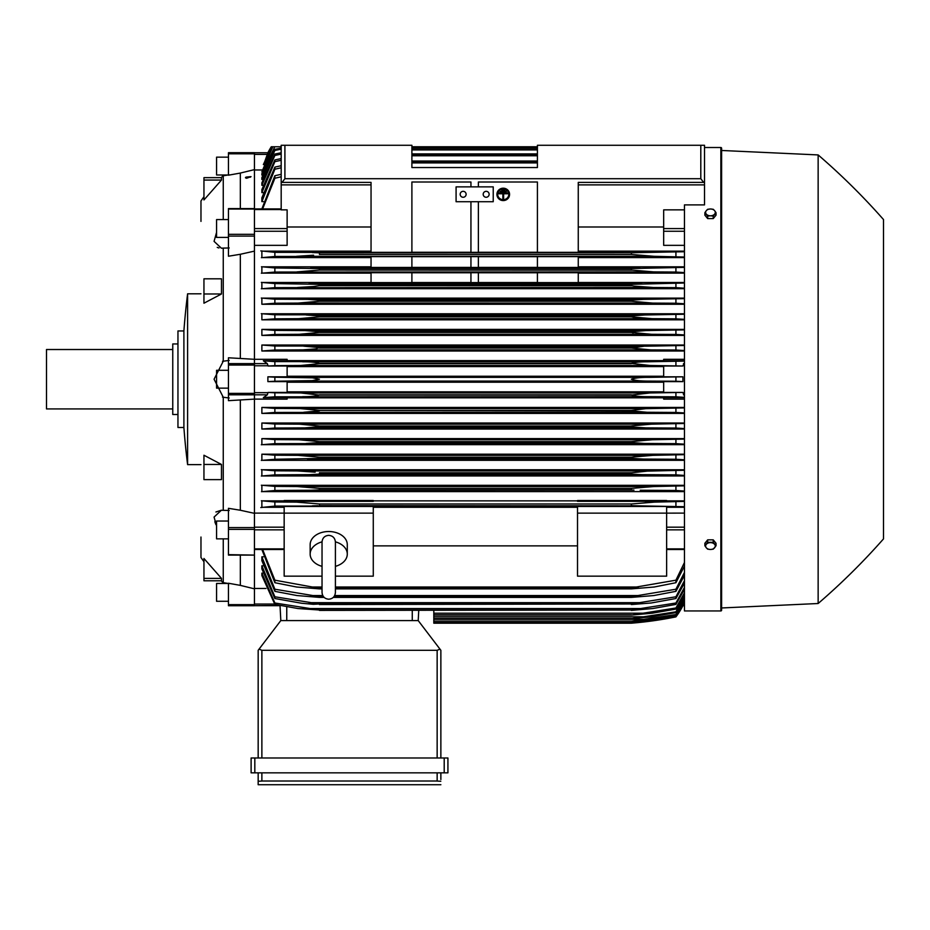 <?xml version="1.0" encoding="UTF-8"?>
<svg xmlns="http://www.w3.org/2000/svg" width="930" height="930" viewBox="0 0 930 930"><rect width="100%" height="100%" fill="white"/><g stroke="black" fill="none" stroke-linecap="round" stroke-linejoin="round"><path stroke-width="1.4" d="M322.036 542.039L322.036 542.027C322.431 537.97 324.663 535.738 328.72 535.343C332.777 535.738 335.009 537.97 335.404 542.027L335.404 592.526C335.009 596.595 332.777 598.815 328.72 599.211C324.663 598.815 322.431 596.595 322.036 592.526L322.036 542.027M322.036 566.347A18.565 13.125 0 0 1 310.155 554.094A18.565 13.125 0 0 1 322.036 541.853M335.404 541.853A18.565 13.125 0 0 1 347.285 554.094A18.565 13.125 0 0 1 335.404 566.347M310.155 554.094L310.155 544.643A18.565 13.125 0 0 1 328.72 531.518A18.565 13.125 0 0 1 347.285 544.643L347.285 554.094M335.404 576.158L373.279 576.158L373.279 506.466L284.162 506.466L284.162 513.139L373.279 513.139M322.036 576.158L284.162 576.158L284.162 513.139L254.448 513.104M373.279 507.292L577.518 507.292M577.518 545.864L373.279 545.864M577.518 513.139L666.636 513.139L666.636 576.158L577.518 576.158L577.518 506.466L666.636 506.466L666.636 513.139L684.457 513.104M254.448 153.799L228.455 153.799L228.455 152.706L254.448 152.706L254.448 527.589L228.455 527.589L228.455 555.094L254.448 555.094L228.455 554.652M254.448 554.652L254.448 527.589M254.448 554.896L254.448 604.639L228.455 604.639L228.455 605.732L254.448 605.732L254.448 604.639M280.023 605.465L254.448 605.697L280.035 605.697L280.814 620.589L418.209 620.589L439.971 649.128L437.147 650.303L261.876 650.303L259.063 649.128L280.814 620.589L280.023 605.465M271.525 146.766L268.084 152.741L254.448 152.741L267.887 152.741A74.272 74.272 0 0 1 271.281 146.766L267.887 152.741L263.713 164.564M273.153 146.766L271.281 146.766M883.5 219.55L883.5 538.9L883.5 219.55A668.414 668.414 0 0 0 818.144 154.926L721.599 150.474L721.599 148.242A0.744 0.744 0 0 0 720.855 147.51L704.51 147.51L704.51 145.278L537.412 145.278L537.412 167.551L411.897 167.551L411.897 145.278L281.185 145.278L281.185 146.766L271.711 146.766L263.353 164.564M267.887 152.741L268.642 152.741M262.109 169.981L254.448 169.981M281.185 167.795L274.873 169.214L274.873 167.098L261.876 197.776L261.876 201.624L263.33 201.624M281.185 160.297L274.873 161.657L274.873 159.914L261.876 189.534L261.876 192.626L263.132 192.626M281.185 154.124L274.873 155.45L274.873 154.031L261.876 182.861L261.876 185.314L262.923 185.314M281.185 149.172L274.873 150.462L274.873 149.358L261.876 177.607L261.876 179.49L262.725 179.49M272.455 146.766L261.876 171.841L272.839 146.766L274.78 146.766L261.876 173.654L261.876 175.038L262.527 175.038M281.185 176.77L274.873 178.258L274.873 175.724L261.876 208.913M274.873 178.258L262.62 208.913M274.873 175.724L281.185 174.317M274.78 146.766L261.876 175.038M537.412 146.766L411.897 146.766L537.412 146.766M274.873 150.462L261.876 179.49M274.873 149.358L281.185 148.103M274.873 155.45L261.876 185.314M274.873 154.031L281.185 152.753M411.897 148.044L537.412 148.044M537.412 148.428L411.897 148.428M411.897 149.904L537.412 149.904M274.873 161.657L261.876 192.626M274.873 159.914L281.185 158.6M411.897 153.915L537.412 153.915M537.412 154.461L411.897 154.461M411.897 155.763L537.412 155.763M274.873 169.214L261.876 201.624M274.873 167.098L281.185 165.738M411.897 161.041L537.412 161.041M537.412 161.797L411.897 161.797M411.897 162.901L537.412 162.901M254.448 245.346L287.126 245.346L287.126 209.866L281.185 209.866L281.185 182.408L371.047 182.408L371.047 252.332L411.897 252.332L411.897 182.001L470.94 182.001L470.94 186.872L470.94 182.001M281.185 145.278L281.185 182.408M282.069 182.408L284.906 178.7L700.802 178.7L703.626 182.408L704.51 182.408L704.51 145.278M478.369 182.001L478.369 186.872L478.369 182.001L537.412 182.001L537.412 252.332L578.262 252.332L578.262 182.408L703.626 182.408M267.329 363.63L268.084 366.013L287.126 366.013L287.126 376.813L267.887 376.813L267.887 381.625L287.126 381.625L287.126 392.425L268.084 392.425L267.329 394.82L263.353 397.622L287.126 397.622L287.126 399.121L254.448 399.121L228.455 400.667L228.455 357.783L254.448 359.305L287.126 359.317L287.126 360.817L263.353 360.817L267.329 363.63L228.455 363.63M267.887 376.813L274.873 377.208L274.873 381.23L267.887 381.625M274.873 377.208L312.434 377.824L319.432 379.219L312.259 380.637L274.873 381.23M287.126 382.207L663.671 382.207M663.671 391.844L287.126 391.844M301.727 381.079L649.07 381.079C640.7 381.114 634.795 380.498 631.365 379.219C635.109 377.906 641.014 377.278 649.07 377.359L682.911 376.813L663.671 376.813L663.671 366.013L682.713 366.013L649.954 365.478L631.365 363.386C634.888 362.258 640.468 361.724 648.105 361.77L684.457 361.096M268.084 392.425L274.873 392.809L274.873 396.831L648.105 396.668C640.421 396.715 634.841 396.168 631.365 395.052L649.954 392.96L682.713 392.425L663.671 392.425L663.671 381.625L682.911 381.625L675.924 381.23L675.924 377.208M675.924 381.23L649.07 381.079M682.911 381.625L682.911 376.813M301.727 377.359L649.07 377.359M287.126 366.594L663.671 366.594M663.671 376.243L287.126 376.243M216.574 526.113L214.074 517.068L221.398 510.221L223.258 510.326L223.258 397.25L214.074 379.219L223.258 361.189L223.258 248.112L221.398 248.217L214.074 241.37L216.574 232.326M222.514 361.293L229.199 360.433M221.48 578.379L221.48 580.785L203.949 580.785L203.949 558.488L221.48 578.379L203.949 578.379M221.48 464.454L221.48 479.636L203.949 479.636L203.949 455.235L221.48 464.454L203.949 464.454M203.949 293.985L203.949 278.814L221.48 278.814L221.48 293.985L203.949 303.203L203.949 293.985L221.48 293.985M203.949 180.06L203.949 177.653L221.48 177.653L221.48 180.06L203.949 199.95L203.949 180.06L221.48 180.06M200.973 221.398L200.973 200.973A148.533 148.533 0 0 1 203.949 196.73M200.973 537.04L200.973 557.465A148.533 148.533 0 0 0 203.949 561.708M221.119 580.785L223.258 582.657L221.119 580.785M223.258 538.854L223.258 582.657M223.258 175.782L221.119 177.653L223.258 175.782L223.258 219.585M222.514 510.314L229.199 510.477M222.514 582.54L229.199 583.633M228.455 388.136L216.574 388.136L216.574 370.303L228.455 370.303M187.604 379.219L187.604 464.628A741.942 741.942 0 0 1 183.896 427.498L183.896 330.952A741.942 741.942 0 0 1 187.604 293.81L187.604 379.219M183.896 330.952L177.956 330.952L177.956 427.498L183.896 427.498M177.956 343.949L172.759 343.949L172.759 414.501L177.956 414.501M172.759 349.517L46.5 349.517L46.5 408.933L172.759 408.933M229.199 247.961L222.514 248.124M229.199 174.817L222.514 175.898M217.236 247.38L218.98 247.984M221.398 510.221L215.911 511.988M214.83 521.742L215.76 524.322M203.949 177.653L221.119 177.653M229.199 398.005L222.514 397.145M254.448 251.123L240.335 254.274L240.335 358.364M240.335 254.274L228.455 256.227L228.455 208.797M228.455 237.417L216.574 237.417L216.574 219.585L228.455 219.585M254.448 169.62L240.335 173.061L240.335 208.599M240.335 173.061L228.455 175.2L228.455 153.799M228.455 157.158L216.574 157.158L216.574 174.98L228.152 174.98M240.335 555.094L240.335 585.377L228.455 583.238L228.455 604.639M228.455 601.28L216.574 601.28L216.574 583.459L228.152 583.459M240.335 400.074L240.335 510.245L228.455 508.315L228.455 527.589M228.455 538.854L216.574 538.854L216.574 521.033L228.455 521.033M245.474 177.642A3.034 0.779 0 0 1 246.671 177.014L251.03 176.63L246.671 178.258L245.474 177.642A3.034 0.779 0 0 0 246.671 178.258M246.636 177.2A2.523 0.651 180 0 1 250.403 177.212M254.448 605.732L228.455 605.732M240.335 585.377L254.448 588.83M240.335 510.245L254.448 513.348M578.262 184.884L704.51 184.884L704.51 204.902L684.457 204.902L684.457 610.94L720.855 610.94A0.744 0.744 0 0 0 721.599 610.196L721.599 607.964L818.144 603.512A668.414 668.414 0 0 0 883.5 538.9M721.599 148.242L721.599 610.196M721.599 150.474L721.599 607.964M818.144 154.926L818.144 603.512M302.622 361.77C310.388 361.735 315.991 362.27 319.432 363.386L631.365 363.63L319.432 363.63L300.832 365.478L649.954 365.478M302.692 361.77L648.105 361.77L274.873 361.607L274.873 365.63L268.084 366.013M433.81 610.394L433.81 623.193L631.365 623.193L649.07 621.333L675.924 616.869A74.272 74.272 0 0 0 682.911 605.697L675.924 616.485L649.954 620.833L631.365 622.682L675.924 616.23L684.457 601.722M645.966 621.333L649.07 621.333M644.978 621.833L642.816 622.089M641.316 622.251L636.213 622.763M633.725 622.995L631.365 623.193A371.337 371.337 0 0 0 675.924 616.881L682.911 605.697L682.155 605.697M433.81 622.693L631.365 622.693L433.81 622.682M636.911 620.833L648.105 620.833M440.867 650.303L440.867 757.985L440.867 650.303L439.971 649.128M254.82 757.985L251.112 757.985L251.112 772.842L447.923 772.842L447.923 757.985L254.82 757.985L254.82 772.842M258.168 784.722L258.168 772.842L258.168 784.722L440.867 784.722L258.168 784.722M440.867 779.526L440.867 772.842L440.867 779.526M258.238 781.27L262.586 781.014M436.437 781.014L440.797 781.27M261.876 772.842L261.876 781.014L437.147 781.014L437.147 772.842M251.112 757.985L251.112 772.842M258.168 650.303L258.168 757.985L258.168 650.303L259.063 649.128M418.209 620.589L418.744 610.394L418.209 620.589M254.448 588.457L265.968 588.457M274.873 396.831L263.353 397.622M274.873 392.809L300.832 392.96L319.432 395.052C315.886 396.18 310.283 396.726 302.622 396.668M631.365 395.052L319.432 395.052M319.432 394.82L631.365 394.82M300.832 392.96L649.954 392.96M684.457 397.343L675.924 396.831L675.924 392.809M675.924 396.831L648.105 396.668M300.832 365.478L274.873 365.63M319.432 363.386L631.365 363.386M675.924 365.63L675.924 361.607M263.353 360.817L274.873 361.607M371.047 227.001L287.126 227.001M456.084 186.872L493.226 186.872L493.226 201.717L456.084 201.717L456.084 186.872M483.193 194.289A2.976 2.976 0 0 1 486.169 191.324A2.976 2.976 0 0 1 489.134 194.289A2.976 2.976 0 0 1 486.169 197.265A2.976 2.976 0 0 1 483.193 194.289M460.176 194.289A2.976 2.976 0 0 1 463.14 191.324A2.976 2.976 0 0 1 466.116 194.289A2.976 2.976 0 0 1 463.14 197.265A2.976 2.976 0 0 1 460.176 194.289M470.94 252.274L411.897 252.274L411.897 182.001M470.94 201.717L470.94 252.332L478.369 252.332L478.369 201.717M537.412 182.001L537.412 252.274L478.369 252.274M704.51 184.884L704.51 182.408M716.03 545.747L716.03 543.271L713.24 539.853L707.672 539.853L704.882 543.271L704.882 545.747L706.277 547.758A4.824 3.418 0 0 1 705.626 546.05A4.824 3.418 0 0 1 706.277 544.341A4.824 3.418 0 0 1 710.45 542.632A4.824 3.418 0 0 1 714.635 544.341A4.824 3.418 0 0 1 715.286 546.05A4.824 3.418 0 0 1 714.635 547.758A4.824 3.418 0 0 1 710.45 549.467L713.24 549.153L716.03 545.747L713.24 542.33L707.672 542.33L704.882 545.747M707.672 549.153L710.45 549.467A4.824 3.418 0 0 1 706.277 547.758L707.672 549.153M713.24 539.853L713.24 542.33M707.672 539.853L707.672 542.33M707.672 218.585L707.672 216.109L710.45 215.806A4.824 3.418 180 0 1 706.277 214.098A4.824 3.418 180 0 1 705.626 212.389A4.824 3.418 180 0 1 706.277 210.68L704.882 212.703L704.882 215.179L707.672 218.585L713.24 218.585L716.03 215.179L716.03 212.703L714.635 210.68A4.824 3.418 180 0 1 715.286 212.389A4.824 3.418 180 0 1 714.635 214.098A4.824 3.418 180 0 1 710.45 215.806L713.24 216.109L716.03 212.703M713.24 218.585L713.24 216.109M710.45 208.983A4.824 3.418 180 0 1 714.635 210.68L713.24 209.285L710.45 208.983L707.672 209.285L706.277 210.68A4.824 3.418 180 0 1 710.45 208.983M704.882 212.703L707.672 216.109M319.42 488.39L318.699 488.273M310.585 490.25L274.873 490.47L274.873 486.39L296.995 486.541L319.432 488.39L319.432 489.889L310.574 490.25L633.993 490.087M308.958 474.66L641.84 474.66L631.365 474.126L631.365 472.8L319.432 472.8L319.432 474.126L308.934 474.66L274.873 474.858L274.873 470.801L297.461 470.94L315.154 472.138M309.353 471.533L308.702 471.475M305.4 471.231L304.424 471.173M303.331 471.115L301.773 471.033M301.239 471.022L299.786 470.975M318.862 458.432L274.873 459.257L274.873 455.2L297.995 455.34L319.432 457.2L319.432 458.339L631.365 458.339L631.365 457.2L652.802 455.34L684.457 454.665M636.469 456.374L631.389 457.2M684.457 438.611L261.876 438.611L274.873 439.599L298.6 439.75L319.432 441.611L319.432 442.529L631.365 442.529L319.432 442.529L306.11 443.459M631.737 425.87L651.523 424.15L684.457 423.487M684.457 423.022L261.876 423.022L274.873 424.01L299.274 424.15L319.432 426.01L319.432 426.719L304.866 427.87L645.908 427.87L632.528 427.021M303.703 412.269L319.432 410.886L303.703 412.269M632.702 411.304L635.202 411.676M684.457 407.433L261.876 407.433L274.873 408.41L274.873 412.443L647.048 412.269L631.365 410.886L319.432 410.409L631.365 410.409L645.722 408.665L684.457 407.898M317.851 505.722L312.387 505.85M652.163 502.165L650.756 502.2M649.466 502.258L648.21 502.328M646.885 502.409L645.443 502.502M631.365 503.99L631.365 505.629L638.399 505.85L319.432 505.629L319.432 503.99L631.365 503.99L654.185 502.13L684.457 501.398M682.911 605.697L684.457 605.697L682.713 605.697L684.457 601.873M262.923 573.124L261.876 573.124L261.876 575.577L274.873 604.407L274.873 603L319.432 610.01L297.995 608.534L274.873 604.407M263.132 565.812L261.876 565.812L261.876 568.904L274.873 598.525L274.873 596.781L319.432 603.977L313.329 604.314L301.553 603.233L274.873 598.525M263.33 556.826L261.876 556.826L261.876 560.662L274.873 591.341L274.873 589.225L319.432 596.642L319.432 597.397L296.995 595.549L274.873 591.341M261.876 549.525L274.873 582.715L274.873 580.181L312.399 587.016L322.036 587.016L312.399 587.016M261.876 556.826L274.873 589.225M319.432 596.642L323.454 596.642M333.986 596.642L631.365 596.642L675.924 589.225L684.457 572.427M319.432 597.397L324.14 597.397M333.3 597.397L631.365 597.397L631.365 596.642M310.585 595.549L322.757 595.549L310.585 595.549M334.684 595.549L640.212 595.549L334.684 595.549M684.457 575.368L675.924 591.341L653.802 595.549L631.365 597.397M675.924 591.341L675.924 589.225M261.876 565.812L274.873 596.781M319.432 603.977L631.365 603.977L675.924 596.781L684.457 580.669M319.432 604.535L631.365 603.977M684.457 583.064L675.924 598.525L651.186 602.989L631.365 604.535M675.924 598.525L675.924 596.781M308.958 602.675L641.84 602.675M261.876 573.124L274.873 603M319.432 610.01L631.365 610.01L675.924 603L684.457 587.411M319.432 610.394L631.365 610.01M684.457 589.329L675.924 604.407L652.802 608.534L631.365 610.394M675.924 604.407L675.924 603M307.481 608.534L643.316 608.534M433.81 615.079L631.365 615.079L675.924 607.976L684.457 592.805M433.81 614.835L631.365 614.835M684.457 594.282L675.924 609.08L652.197 613.219L631.365 615.079M675.924 609.08L675.924 607.976M433.81 613.219L644.664 613.219M433.81 618.659L631.365 618.659L675.924 611.812L684.457 596.944M433.81 618.52L631.365 618.52M684.457 598.025L675.924 612.626L651.523 616.811L631.365 618.659M675.924 612.626L675.924 611.812M433.81 616.811L645.908 616.811M433.81 621.194L631.365 621.194L675.924 614.544L684.457 599.897M433.81 621.124L631.365 621.124M684.457 600.617L675.924 615.079L650.779 619.334L631.365 621.194M433.81 619.334L647.048 619.334M262.62 549.525L274.873 580.181M312.387 587.016L319.432 587.888L319.432 588.876L296.612 587.016L274.873 582.715M319.432 587.888L322.036 587.888M335.404 587.888L631.365 587.888L675.924 580.181L684.457 562.476M319.432 588.876L322.036 588.876M335.404 588.876L631.365 588.876L631.365 587.888M335.404 587.016L638.399 587.016L335.404 587.016M684.457 566.068L675.924 582.715L654.185 587.016L631.365 588.876M675.924 582.715L675.924 580.181M666.636 507.292L684.457 507.292M684.457 506.711L638.399 505.85L274.873 506.083L274.873 501.979L296.612 502.13L319.432 503.99M275.385 506.06L260.795 507.548M284.162 500.851L261.876 500.851L261.876 507.292L284.162 507.292M675.924 506.083L675.924 501.979M261.388 500.759L275.664 502.026M684.457 500.851L666.636 500.851M666.636 501.34L577.518 501.34L577.518 500.526L666.636 500.526L666.636 501.34M577.518 500.851L373.279 500.851M373.279 501.34L284.162 501.34L284.162 500.526L373.279 500.526L373.279 501.34M684.457 399.121L663.671 399.121L663.671 397.622L684.457 397.622M287.126 397.808L663.671 397.808M684.457 485.309L261.876 485.309L261.876 491.61L684.457 491.61M684.457 469.755L261.876 469.755L261.876 475.951L684.457 475.951M684.457 454.189L261.876 454.189L261.876 460.303L684.457 460.303M261.876 438.611L261.876 444.668L684.457 444.668M261.876 423.022L261.876 429.044L684.457 429.044M261.876 407.433L261.876 413.42L684.457 413.42M274.873 412.443L261.876 413.42M274.873 408.41L300.018 408.561L319.432 410.409M684.457 412.955L675.924 412.443L675.924 408.41M675.924 412.443L647.048 412.269M300.018 408.561L650.779 408.561M274.873 424.01L274.873 428.044L261.876 429.044M304.889 427.87L274.873 428.044M319.432 426.01L631.365 426.01L631.365 426.719L319.432 426.719M684.457 428.567L675.924 428.044L675.924 424.01M675.924 428.044L645.908 427.87M299.274 424.15L651.523 424.15M274.908 443.645L261.307 444.761M274.873 439.599L274.873 443.645L644.664 443.459L631.365 442.529L631.365 441.611L652.197 439.75L684.457 439.088M319.432 441.611L631.365 441.611M684.457 444.18L675.924 443.645L675.924 439.599M675.924 443.645L644.664 443.459M298.6 439.75L652.197 439.75M275.117 459.246L261.33 460.397M261.876 454.189L274.873 455.2M319.432 457.2L631.365 457.2M307.481 459.06L643.316 459.06L631.365 458.339M684.457 459.804L675.924 459.257L675.924 455.2M675.924 459.257L643.316 459.06M297.995 455.34L652.802 455.34M275.396 474.835L261.365 476.044M261.318 469.662L275.059 470.801M631.365 474.126L319.432 474.126M631.365 472.8L647.408 471.115L684.457 470.255M684.457 475.428L675.924 474.858L675.924 470.801M675.924 474.858L641.84 474.66M297.461 470.94L653.337 470.94M275.908 490.424L261.481 491.691M261.353 485.216L275.327 486.413M319.432 488.39L631.365 488.39L653.802 486.541L684.457 485.832M631.365 488.39L631.365 489.889L319.432 489.889M684.457 491.063L675.924 490.47L675.924 486.39M675.924 490.47L640.212 490.25M296.995 486.541L653.802 486.541M684.457 395.413L682.713 392.425M682.713 366.013L684.457 363.026M684.457 360.817L663.671 360.817L663.671 359.317L684.457 359.317M663.671 360.631L287.126 360.631M684.457 345.018L261.876 345.018L261.876 351.005L684.457 351.005M684.457 329.394L261.876 329.394L261.876 335.416L684.457 335.416M684.457 313.77L261.876 313.77L261.876 319.827L684.457 319.827M684.457 298.135L261.876 298.135L261.876 304.261L684.457 304.261M371.047 282.488L261.876 282.488L261.876 288.684L684.457 288.684M371.047 266.829L261.876 266.829L261.876 273.129L371.047 273.129M371.047 251.147L261.876 251.147L261.876 257.587L371.047 257.587M261.33 298.042L275.117 299.204M274.873 303.238L297.995 303.099L319.432 301.239L319.432 300.111L307.47 299.379L274.873 299.193L274.873 303.238L261.876 304.261M301.459 303.041L652.802 303.099L631.365 301.239L319.432 301.239L631.365 301.239L631.365 300.111L643.316 299.379L684.457 298.635M319.432 300.111L631.365 300.111L643.281 299.379M684.457 303.773L675.924 303.238L675.924 299.193M675.924 303.238L652.802 303.099M307.481 299.379L643.316 299.379L307.481 299.379M261.307 313.677L274.908 314.793M306.11 314.979L319.432 315.909L319.432 316.839L631.365 316.839L631.365 315.909L644.664 314.979L274.873 314.793L274.873 318.839L261.876 319.827M298.6 318.688L652.197 318.688L631.365 316.839L319.432 316.839L298.6 318.688L274.873 318.839M319.432 315.909L631.493 315.875M306.133 314.979L644.664 314.979L684.457 314.259M684.457 319.362L675.924 318.839L675.924 314.793M675.924 318.839L652.197 318.688M261.876 329.394L274.873 330.394L274.873 334.44L261.876 335.416M274.873 330.394L304.889 330.58L319.432 331.731L319.432 332.428L299.274 334.289L274.873 334.44M299.274 334.289L651.523 334.289L631.365 332.428L319.432 332.428L631.365 332.428L631.365 331.731L645.908 330.58L684.457 329.871M319.432 331.731L631.365 331.731M684.457 334.951L675.924 334.44L675.924 330.394M675.924 334.44L651.523 334.289M304.889 330.58L645.908 330.58L304.889 330.58M261.876 345.018L274.873 346.007L274.873 350.029L261.876 351.005M303.703 346.169L319.432 347.553L315.863 348.866L303.006 349.843L274.873 350.029M274.873 346.007L647.048 346.169L684.457 345.483M300.018 349.889L650.779 349.889L631.365 348.029L319.432 348.029L631.365 348.029L644.176 346.204M319.432 347.553L631.365 347.553L635.202 346.762M684.457 350.54L675.924 350.029L675.924 346.007M675.924 350.029L650.779 349.889M261.365 282.394L275.396 283.604M275.059 287.637L261.318 288.788M297.461 287.498L313.329 286.521L319.432 285.638L319.432 284.324L274.873 283.58L274.873 287.649L653.337 287.498L634.155 286.115L631.365 285.638L631.365 284.324L684.457 283.011M631.365 285.638L319.432 285.638L631.865 285.743M319.432 284.324L631.365 284.324M684.457 288.195L675.924 287.649L675.924 283.58M675.924 287.649L653.337 287.498M308.958 283.79L641.84 283.79L308.958 283.79M371.047 282.604L371.047 272.711L411.897 272.711L411.897 282.604L371.047 282.604M411.897 272.781L470.94 272.781M470.94 282.534L411.897 282.534M470.94 272.711L470.94 282.604L478.369 282.604L478.369 272.711L470.94 272.711M478.369 272.781L537.412 272.781M537.412 282.534L478.369 282.534M537.412 272.711L537.412 282.604L578.262 282.604L578.262 272.711L537.412 272.711M261.481 266.747L275.908 268.026M275.327 272.025L261.353 273.222M296.995 271.909L319.432 270.049L319.432 268.549L274.873 267.968L274.873 272.048L653.802 271.909L631.365 270.049L631.365 268.549L684.457 267.375M631.365 270.049L319.432 270.049L631.935 270.142M319.432 268.549L631.365 268.549M684.457 272.618L675.924 272.048L675.924 267.968M675.924 272.048L653.802 271.909M310.585 268.189L640.212 268.189L310.585 268.189M371.047 267.445L371.047 256.622L411.897 256.622L411.897 267.445L371.047 267.445M411.897 256.68L470.94 256.68M470.94 267.387L411.897 267.387M470.94 256.622L470.94 267.445L478.369 267.445L478.369 256.622L470.94 256.622M478.369 256.68L537.412 256.68M537.412 267.387L478.369 267.387M537.412 256.622L537.412 267.445L578.262 267.445L578.262 256.622L537.412 256.622M260.795 250.891L275.385 252.379M275.664 256.413L261.388 257.68M312.387 252.588L319.432 252.809L319.432 254.448L631.365 254.448L631.365 252.809L638.399 252.588L274.873 252.356L274.873 256.459L654.069 256.308L296.682 256.308M313.573 255.204L296.612 256.308M319.432 252.809L632.935 252.716M684.457 257.04L654.185 256.308L631.365 254.448L319.432 254.448M312.399 252.588L638.399 252.588L684.457 251.728M675.924 256.459L675.924 252.356M684.457 282.488L578.262 282.488M578.262 273.129L684.457 273.129M684.457 266.829L578.262 266.829M578.262 257.587L684.457 257.587M684.457 251.147L578.262 251.147M684.457 245.346L663.671 245.346L663.671 209.866L684.457 209.866M663.671 227.001L578.262 227.001M319.42 268.549L316.793 268.352M303.75 346.169L647.048 346.169M643.293 346.227L639.491 346.402M319.42 331.719L318.234 331.417M307.005 330.592L304.97 330.58M301.936 334.254L303.052 334.219M304.331 334.172L305.924 334.103M643.618 330.592L642.665 330.615M633.109 331.324L632.528 331.429M632.156 332.684L633.225 332.917M631.365 316.839L634.051 317.397M635.283 317.572L637.91 317.886M642.235 318.281L644.281 318.42M646.001 318.525L647.361 318.583M648.582 318.63L649.675 318.665M298.646 256.285L300.041 256.238M301.332 256.18L302.599 256.11M303.912 256.041L305.366 255.936M316.386 252.658L314.375 252.611M504.734 189.894L504.734 190.615L501.758 190.615L501.758 189.894L504.734 189.697L501.758 189.894M498.794 193.056L507.699 193.056L507.699 193.766L503.618 193.766L503.618 198.427L502.874 198.427L502.874 193.766L498.794 193.766L498.794 192.859L507.699 193.056M497.678 194.393A5.568 5.382 180 0 0 503.246 199.671A5.568 5.382 180 0 0 508.815 194.393M508.815 194.486A5.568 5.382 0 0 1 503.246 199.869A5.568 5.382 0 0 1 497.678 194.486A5.568 5.382 0 0 1 503.246 189.104A5.568 5.382 0 0 1 508.815 194.486M496.934 194.289L496.934 194.486A6.312 6.103 180 0 0 503.246 200.578A6.312 6.103 180 0 0 509.559 194.486L509.559 194.289A6.312 6.103 0 0 0 503.246 188.197A6.312 6.103 0 0 0 496.934 194.289M509.559 194.486A6.312 6.103 180 0 0 503.246 188.383A6.312 6.103 180 0 0 496.934 194.486M506.222 191.475L506.222 192.185L500.282 192.185L500.282 191.475L506.222 191.278L500.282 191.475M254.448 527.171L284.162 527.171M254.448 529.856L284.162 529.856M254.448 548.874L284.162 548.874M254.448 604.047L274.617 604.047M254.448 154.392L267.329 154.392M281.185 184.884L371.047 184.884M284.906 145.278L284.906 178.7M700.802 145.278L700.802 178.7M254.448 209.564L281.185 209.564M254.448 228.582L287.126 228.582M254.448 231.268L287.126 231.268M254.448 365.781L268.084 365.781M254.448 392.669L268.084 392.669M228.455 394.82L267.329 394.82M254.448 393.378L228.455 393.378M254.448 365.06L228.455 365.06M254.448 236.104L228.455 236.104M254.448 234.314L228.455 234.314M254.448 209.029L228.455 209.029M254.448 529.379L228.455 529.379M720.855 147.51L720.855 610.94M444.203 757.985L444.203 772.842M261.876 650.303L261.876 757.985M437.147 650.303L437.147 757.985M412.269 620.589L412.269 610.394M286.754 620.589L286.754 606.72M684.457 604.047L683.469 604.047M684.457 548.874L666.636 548.874M684.457 529.856L666.636 529.856M684.457 527.171L666.636 527.171M684.457 394.82L683.469 394.82M684.457 392.669L682.713 392.669M684.457 365.781L682.713 365.781M684.457 363.63L683.469 363.63M684.457 231.268L663.671 231.268M684.457 228.582L663.671 228.582M322.036 585.133L322.036 592.526M335.404 585.133L335.404 592.526M254.448 549.525L284.162 549.525M254.448 208.913L281.185 208.913M187.604 464.628L200.973 464.628M187.604 293.81L200.973 293.81M254.448 208.599L228.455 208.599M684.457 549.525L666.636 549.525"/></g></svg>
